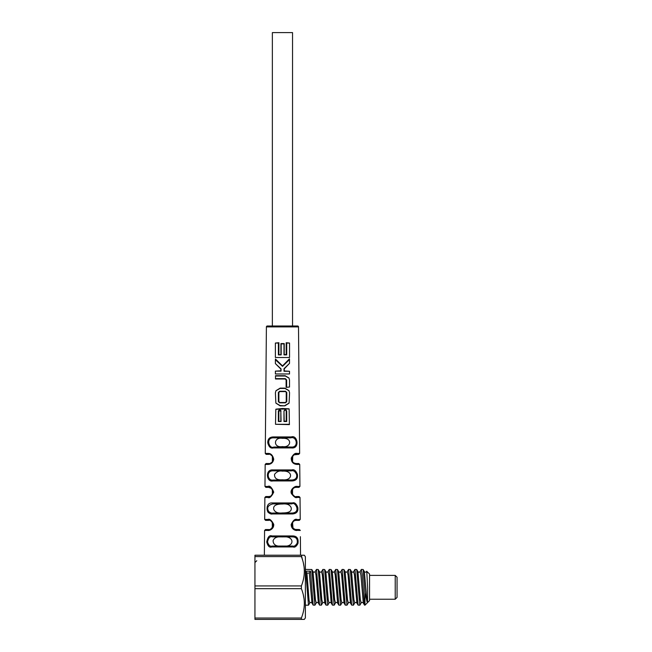 <?xml version="1.0" encoding="UTF-8"?>
<svg xmlns="http://www.w3.org/2000/svg" width="652" height="652" viewBox="0 0 652 652"><rect width="100%" height="100%" fill="white"/><g stroke="black" fill="none" stroke-linecap="round" stroke-linejoin="round"><path stroke-width="0.98" d="M254.94 556.596L301.379 556.596C305.291 566.368 305.291 576.148 301.379 585.936L301.379 588.683C305.291 598.463 305.291 608.243 301.379 618.023L301.379 619.4L254.94 619.4L254.94 555.219L301.379 555.219L302.471 559.775M301.379 555.219L304.321 555.219L300.539 555.219L300.376 536.694M397.06 577.224L397.06 597.395L395.226 599.229L395.226 575.39L397.06 577.224M366.685 571.274L369.554 574.013L369.554 600.606L364.965 605.186L364.965 592.807L367.027 601.845L364.354 571.6C365.104 572.374 365.821 572.374 366.505 571.592L366.473 571.649M366.766 571.233L367.589 587.313L367.573 601.087L367.027 601.845M364.965 605.186L364.492 605.097L362.17 574.355L361.265 569.563M367.027 572.774L366.701 571.258M363.311 603.051L360.89 574.95L360.075 571.617L361.289 569.522M358.233 587.305L356.725 569.514L354.973 569.432L358.078 605.105L359.831 605.186L358.233 587.305M358.078 605.105L356.872 603.027L354.468 574.95L353.669 571.592L354.973 569.432M351.811 587.305L350.311 569.522L348.551 569.432L351.664 605.097L353.417 605.186L351.811 587.305M332.406 605.097L331.2 603.027L328.795 574.95L327.997 571.592L329.301 569.432L332.406 605.105L334.158 605.186L335.47 603.027C336.024 602.261 336.742 602.261 337.622 603.027L335.218 574.958L334.411 571.592L335.715 569.432L338.828 605.105L340.572 605.186L341.884 603.027C342.642 602.252 343.359 602.252 344.036 603.027L341.632 574.95L340.833 571.592L342.137 569.432L345.242 605.097L346.994 605.186L348.307 603.027C348.844 602.261 349.57 602.261 350.458 603.027L348.054 574.95L347.247 571.592L348.551 569.432M334.158 605.186L331.053 569.514L329.301 569.432M346.994 605.186L343.889 569.522L342.145 569.432M340.58 605.186L337.475 569.514L335.715 569.432M326.139 587.305L324.639 569.522L322.879 569.432L325.992 605.097L327.744 605.186L326.139 587.305M310.507 571.201L309.309 573.059L306.929 573.059L309.081 600.451L309.806 603.01L308.486 605.186L305.739 571.201L310.507 571.201L313.156 605.105L314.908 605.186L316.212 603.027C316.97 602.252 317.687 602.252 318.363 603.027L315.959 574.95L315.16 571.592L316.464 569.432L319.57 605.105L321.322 605.186L322.634 603.027C323.384 602.252 324.109 602.252 324.786 603.027L322.381 574.95L321.575 571.592L322.879 569.432M321.322 605.186L318.217 569.514L316.464 569.432M314.908 605.186L311.803 569.514L305.372 569.432M361.387 569.432L363.148 569.522L364.965 592.807M350.311 569.522L351.51 571.592C352.406 572.358 353.123 572.358 353.669 571.592L354.468 574.95L356.872 603.027C356.196 602.252 355.479 602.252 354.721 603.027L353.922 599.669L351.51 571.592L353.922 599.669L354.721 603.027L353.417 605.186M324.639 569.522L325.837 571.592C326.725 572.358 327.443 572.358 327.997 571.592L328.795 574.95L331.2 603.027C330.523 602.252 329.806 602.252 329.048 603.027L328.249 599.669L325.837 571.592L328.249 599.669L329.048 603.027L327.744 605.186M361.167 602.961L360.336 599.677L357.932 571.592M356.717 569.514L357.907 571.551M313.156 605.105L311.949 603.027L309.309 573.059L311.949 603.027L312.561 601.258L311.949 603.027C311.069 602.261 310.352 602.261 309.798 603.027L309.081 600.451L306.929 573.059L305.739 571.201M322.634 603.027L321.827 599.669L319.423 571.592L321.827 599.669L322.634 603.027M316.212 603.027L315.413 599.669L313.001 571.592L315.413 599.669L316.212 603.027M348.307 603.027L347.5 599.669L345.095 571.592L347.5 599.669L348.307 603.027M341.884 603.027L341.086 599.669L338.673 571.592L341.086 599.669L341.884 603.027M335.47 603.027L334.663 599.669L332.259 571.592L334.663 599.669L335.47 603.027M351.664 605.097L350.458 603.027L348.054 574.95L347.247 571.6C346.701 572.358 345.984 572.358 345.095 571.592L343.889 569.522M304.321 619.4L301.379 619.4L304.321 619.4L305.372 617.892L305.372 556.726L304.321 555.219M303.408 595.374L303.979 598.503M304.28 601.804L304.313 602.774M303.408 563.287L303.979 566.417M304.28 569.718L304.313 570.687M295.454 530.272L300.319 530.451L299.398 529.546L295.274 529.448L292.968 528.218L292.536 522.211L293.441 521.307L292.805 521.885M292.536 494.705L292.536 489.204M292.536 461.697L292.748 455.935M292.536 326L292.536 32.6L272.365 32.6L272.365 326M272.365 527.712L272.275 522.097M272.21 494.901L270.996 495.919L272.365 494.705L272.365 489.204L270.164 487.614M272.365 461.697L272.365 456.196L270.751 454.851M267.948 530.451L264.582 530.451L265.494 529.546L268.697 529.546A0.913 0.742 90 0 0 267.948 530.451C268.608 530.915 274.125 529.342 273.71 524.298C271.582 520.255 269.667 518.642 267.948 519.448L264.679 519.448L264.875 497.443L265.788 496.539L268.697 496.539A0.913 0.758 90 0 0 267.939 497.443C269.512 498.47 271.444 496.71 273.734 492.146C271.664 487.248 269.724 485.349 267.931 486.441L264.973 486.441L265.168 464.436L267.923 464.436A0.913 0.774 90 0 1 268.697 463.531C275.34 464.142 273.327 452.993 268.697 454.362A0.913 0.774 -90 0 1 267.923 453.433L265.266 453.433L266.399 326.905L298.502 326.905A0.913 0.913 90 0 0 297.589 326L267.312 326A0.913 0.913 -90 0 0 266.399 326.905L267.312 326M296.97 464.436A0.913 0.774 -90 0 0 296.204 463.531L298.812 463.531L296.204 463.531C293.196 463.254 291.688 461.486 291.672 458.234C293.196 455.194 294.704 453.906 296.204 454.362A0.913 0.774 90 0 0 296.978 453.433C295.079 452.887 293.164 454.436 291.232 458.087C291.248 461.991 293.164 464.102 296.97 464.436L299.733 464.436L299.928 486.441L299.007 487.37L296.204 487.37L299.007 487.37M295.299 519.677L300.222 519.448L300.026 497.443L299.105 496.539L296.204 496.539C295.315 497.191 293.856 496.123 291.827 493.336C291.794 489.44 293.253 487.452 296.204 487.37A0.913 0.758 90 0 0 296.962 486.441C295.071 485.658 289.545 489.807 291.428 493.605C293.987 496.946 295.837 498.226 296.962 497.443L300.026 497.443L300.222 519.448L299.301 520.377L296.204 520.377L299.301 520.377M293.816 455.031L293.017 455.65M293.278 488.421L292.593 489.122M292.724 494.933L293.376 495.561M295.177 520.492L296.204 520.377A0.913 0.75 90 0 0 296.953 519.448C295.071 518.674 293.147 520.353 291.167 524.493C291.314 530.084 296.521 530.695 296.945 530.451A0.913 0.742 -90 0 0 296.204 529.546C294.574 530.321 293.05 528.666 291.631 524.583C293.196 521.127 294.72 519.726 296.204 520.377M294.712 520.63L293.449 521.298M270.955 528.951L270.083 529.334M270.588 529.139L271.941 528.202M270.776 520.875L271.395 521.258M271.762 488.544L268.697 487.37C270.115 486.457 271.639 488.038 273.278 492.121C271.468 495.919 269.936 497.394 268.697 496.539L270.075 496.327M271.428 462.627L272.071 462.048M271.599 455.406L272.023 455.789M272.585 456.514L273.017 457.411M273.131 457.777L273.269 458.633M273.237 459.595L272.992 460.54M272.56 461.42L271.998 462.121M271.648 462.455L270.547 463.14M271.811 488.592L272.397 489.253M272.935 490.214L273.204 491.111M273.147 493.051L272.78 494.037M272.846 523.01L273.09 523.67M273.009 526.506L272.56 527.419M271.957 528.185L271.387 528.674M295.274 529.448L294.843 529.342M292.381 527.501L291.664 525.593M291.631 524.607L291.843 523.54M293.661 521.144L294.085 520.899M293.302 495.504L292.707 494.925M292.096 494.004L291.746 493.018M291.713 491.005L293.318 488.389M291.917 460.573L291.664 459.611M291.631 458.633L291.786 457.72M291.909 457.337L293.286 455.406M282.438 536.93C295.185 535.276 295.079 547.892 282.438 546.017C276.424 546.735 273.302 544.966 273.082 540.704C274.215 537.59 277.336 536.335 282.438 536.93M282.455 512.937C277.964 513.45 275.062 512.285 273.767 509.448C272.96 505.789 275.886 503.972 282.552 504.012C286.953 503.564 289.798 504.713 291.085 507.468C292.047 511.16 289.17 512.977 282.455 512.937M282.438 471.151C293.433 470.214 293.074 481.013 282.446 479.791C276.937 480.19 274.305 478.372 274.557 474.33C276.733 471.6 279.366 470.54 282.438 471.151M282.446 438.348C292.797 437.5 291.224 448.046 282.446 446.596C272.935 448.217 273.375 436.701 282.446 438.348M265.266 453.433L266.179 454.362L268.697 454.362M267.923 464.436C271.142 464.273 273.074 462.537 273.726 459.244C272.772 455.194 270.833 453.254 267.923 453.433M291.525 447.932C300.05 449 297.589 434.591 291.33 436.93L273.563 436.93C269.651 436.946 267.719 438.902 267.76 442.798C268.836 446.93 270.702 448.641 273.367 447.932L291.525 447.932A0.913 0.489 90 0 0 291.045 447.027C299.105 447.916 296.774 435.911 290.857 437.859L274.044 437.859A0.913 0.481 -90 0 1 273.563 436.93M292.096 480.94C296.204 480.687 297.98 478.519 297.418 474.436C295.926 470.654 294.085 469.155 291.909 469.937L272.992 469.937C264.688 469.155 266.562 482.586 272.805 480.94L292.096 480.94A0.913 0.505 90 0 0 291.583 480.035C295.478 479.823 297.157 478.014 296.627 474.615C295.209 471.461 293.473 470.214 291.403 470.866L273.49 470.866A0.913 0.497 -90 0 1 272.992 469.937M292.634 513.947C296.782 513.523 298.486 511.298 297.744 507.264C296.285 503.646 294.525 502.203 292.455 502.945L272.438 502.945C266.301 502.415 266.358 509.807 268.062 512.268C269.846 513.743 271.248 514.306 272.259 513.947L292.634 513.947A0.913 0.53 90 0 0 292.112 513.043C301.517 512.48 294.957 501.143 291.933 503.874L272.96 503.874A0.913 0.522 -90 0 1 272.438 502.945M293.155 546.955C294.737 547.647 296.342 546.498 297.956 543.515C298.649 538.65 296.994 536.131 292.984 535.952L271.908 535.952C269.472 534.974 267.744 536.971 266.733 541.951C267.785 546.107 269.455 547.778 271.737 546.955L293.155 546.955A0.913 0.546 90 0 0 292.609 546.05C294.117 546.62 295.633 545.667 297.165 543.181C297.825 539.122 296.252 537.028 292.446 536.881L272.454 536.881A0.913 0.538 -90 0 1 271.908 535.952M275.894 409.163L282.438 408.486L289.056 408.837M275.503 424.281L289.398 424.623L289.129 408.943L275.829 409.269L275.503 424.281L289.472 424.281M275.992 390.662L280.156 388.119L284.818 388.119L288.95 390.613M289.023 403.213L284.818 405.862L280.026 405.52L275.861 403.05L275.405 392.781L275.935 390.776L280.026 388.445L284.948 388.445L289.015 390.727L289.57 392.781L289.089 403.099L284.94 405.52M275.918 403.156L280.156 405.862L284.818 405.862M286.106 387.369L289.521 387.027L286.106 387.369L286.106 379.929L285.168 378.991L275.503 378.991L275.503 375.699L285.128 375.699L288.934 377.981M275.38 363.604L280.816 369.032L281.053 371.135L281.053 368.877L275.38 363.604L275.38 359.725L282.536 366.367L289.521 359.554L289.521 363.351L284.011 368.706L284.011 371.273L289.512 371.273L289.512 373.963L275.38 373.963L275.38 371.135L281.053 371.135M275.38 359.725L275.47 359.016L282.52 365.919L289.431 358.82L289.521 359.554M289.512 371.273L284.248 370.947L284.248 368.861L289.521 363.351M275.38 373.963L289.512 373.963M275.38 371.135L280.816 370.809M275.372 343.05L278.909 342.724L278.909 354.566L281.175 354.892L281.175 343.897L283.995 343.897L283.995 354.892L286.717 354.892L286.725 343.058L289.545 343.058L289.545 357.508L275.38 357.508L275.372 343.05L278.388 343.05L278.388 354.892L281.175 354.892M289.545 343.058L286.187 342.732L286.187 354.566L284.223 354.566L284.223 343.571L280.922 343.571L280.922 354.566M275.38 357.508L289.545 357.508M278.877 421.192L281.077 421.518L278.355 421.518L278.355 410.874L278.877 410.964L278.877 421.192L278.355 421.518M278.877 410.964L280.833 410.964L280.833 421.192M284.207 411.013C284.859 409.839 285.527 409.839 286.195 411.013L286.195 421.192L284.207 421.192L283.97 410.996L283.97 421.518L286.717 421.518L286.717 410.996C285.804 409.415 284.891 409.415 283.97 410.996M285.38 391.591L279.749 391.591L278.885 392.447L278.885 401.632L279.749 402.496L285.38 402.496L286.236 401.632L286.236 392.447L285.535 391.249L279.602 391.249L278.363 392.447L278.371 401.624L279.602 402.822L285.535 402.822L286.774 401.624L286.774 392.447L285.535 391.249M274.044 437.859C265.022 437.199 269.235 449.578 273.856 447.027A0.913 0.489 90 0 0 273.367 447.932M290.857 437.859A0.913 0.481 -90 0 0 291.33 436.93M273.856 447.027L291.045 447.027M273.49 470.866C265.633 470.206 267.401 481.404 273.31 480.035A0.913 0.505 90 0 0 272.805 480.94M291.403 470.866A0.913 0.497 -90 0 0 291.909 469.937M273.31 480.035L291.583 480.035M272.96 503.874C267.858 505.218 266.472 507.802 268.803 511.641C270.498 512.871 271.827 513.344 272.789 513.043A0.913 0.53 90 0 0 272.259 513.947M291.933 503.874A0.913 0.522 -90 0 0 292.455 502.945M272.789 513.043L292.112 513.043M272.454 536.881C270.132 536.066 268.494 537.729 267.532 541.877C268.534 545.341 270.115 546.726 272.283 546.05A0.913 0.546 90 0 0 271.737 546.955M292.446 536.881A0.913 0.538 -90 0 0 292.984 535.952M272.283 546.05L292.609 546.05M294.223 454.811L298.714 454.362L299.635 453.433L296.978 453.433M296.962 497.443A0.913 0.758 -90 0 0 296.204 496.539M268.697 529.546C270.637 530.133 272.153 528.422 273.245 524.412C271.566 521.046 270.05 519.701 268.697 520.377L265.592 520.377L268.697 520.377A0.913 0.75 -90 0 1 267.948 519.448M270.49 496.172L270.987 495.919M268.697 487.37L265.886 487.37L268.697 487.37A0.913 0.758 -90 0 1 267.931 486.441M268.697 463.531L266.081 463.531L265.168 464.436L264.973 486.441L265.886 487.37M280.833 410.964L281.077 421.518M281.077 410.874C280.173 409.79 279.268 409.79 278.355 410.874M275.421 378.649L285.323 378.649L286.635 379.92L286.635 387.027M289.521 387.027L289.521 380.002L288.999 378.095L285.274 376.025L275.421 376.025M286.195 411.013L286.717 410.996M286.195 421.192L286.717 421.518M282.438 408.486L282.471 409.065M282.52 365.919L282.536 366.367M278.909 342.724L278.388 343.05M278.909 354.566L278.388 354.892M286.187 354.566L286.717 354.892M286.187 342.732L286.725 343.058M301.379 618.023L254.94 618.023M301.379 588.683L254.94 588.683M301.379 585.936L254.94 585.936M345.242 605.097L344.036 603.027L341.632 574.95L340.833 571.592C340.075 572.366 339.358 572.366 338.673 571.592L337.475 569.514M338.828 605.105L337.622 603.027L335.218 574.958L334.411 571.592C333.669 572.366 332.944 572.366 332.259 571.592L331.053 569.514M325.992 605.097L324.786 603.027L322.381 574.95L321.575 571.592C320.825 572.366 320.108 572.366 319.423 571.592L318.217 569.522M319.57 605.105L318.363 603.027L315.959 574.95L315.16 571.592C314.403 572.366 313.685 572.366 313.001 571.592L311.803 569.514M265.592 520.377L264.679 519.448L264.875 497.443L267.939 497.443M296.962 486.441L299.928 486.441L299.733 464.436L298.812 463.531M278.885 401.632L278.371 401.624M286.236 401.632L286.774 401.624M286.236 392.447L286.774 392.447M278.885 392.447L278.363 392.447M286.106 379.929L286.635 379.92M369.554 599.229L395.226 599.229M369.554 575.39L395.226 575.39M364.492 605.097L363.294 603.027C362.406 602.244 361.689 602.244 361.135 603.018L359.928 605.097M305.372 605.186L308.477 605.186M363.14 569.506L364.346 571.584M357.924 571.584C358.681 572.374 359.407 572.366 360.091 571.584M256.774 560.72L254.94 562.554M264.582 530.451L264.353 555.219M298.502 326.905L299.635 453.433M296.204 463.531L295.34 463.45M293.547 462.684L292.854 462.081"/></g></svg>
